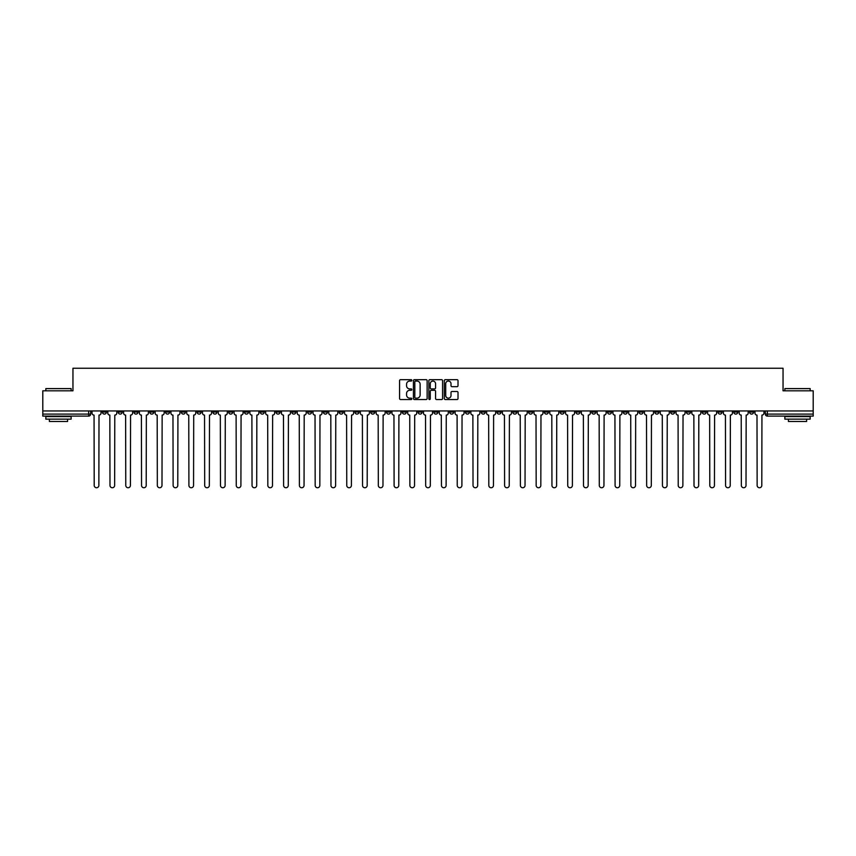 <?xml version="1.0" encoding="UTF-8"?>
<svg xmlns="http://www.w3.org/2000/svg" width="856" height="856" viewBox="0 0 856 856"><rect width="100%" height="100%" fill="white"/><g stroke="black" fill="none" stroke-linecap="round" stroke-linejoin="round"><path stroke-width="1.28" d="M411.811 380.364A0.696 0.696 0 0 0 411.115 379.668L400.565 379.668A0.995 0.995 0 0 0 399.57 380.663L399.57 398.543A0.995 0.995 0 0 0 400.565 399.538L411.115 399.538A0.696 0.696 0 0 0 411.811 398.843A0.696 0.696 0 0 0 411.115 398.147L409.746 398.147A3.178 3.178 0 0 1 406.568 394.969L406.568 393.471A3.178 3.178 0 0 1 409.746 390.293L411.115 390.293A0.696 0.696 0 0 0 411.811 389.598A0.696 0.696 0 0 0 411.115 388.902L409.746 388.902A3.178 3.178 0 0 1 406.568 385.724L406.568 384.237A3.178 3.178 0 0 1 409.746 381.059L411.115 381.059A0.696 0.696 0 0 0 411.811 380.364M623.286 410.955L623.286 412.068L627.33 412.068A2.022 2.022 0 0 1 625.308 414.09A2.022 2.022 0 0 1 623.286 412.068L623.286 410.955M528.58 410.955L528.58 412.068L532.625 412.068A2.022 2.022 0 0 1 530.602 414.09A2.022 2.022 0 0 1 528.58 412.068L528.58 410.955M512.787 410.955L512.787 412.068L516.842 412.068A2.022 2.022 0 0 1 514.809 414.09A2.022 2.022 0 0 1 512.787 412.068L512.787 410.955M418.081 410.955L418.081 412.068L422.136 412.068A2.022 2.022 0 0 1 420.103 414.09A2.022 2.022 0 0 1 418.081 412.068L418.081 410.955M402.299 410.955L402.299 412.068L406.343 412.068A2.022 2.022 0 0 1 404.321 414.09A2.022 2.022 0 0 1 402.299 412.068L402.299 410.955M386.516 410.955L386.516 412.068L390.561 412.068A2.022 2.022 0 0 1 388.538 414.09A2.022 2.022 0 0 1 386.516 412.068L386.516 410.955M354.951 410.955L354.951 412.068L358.996 412.068A2.022 2.022 0 0 1 356.973 414.09A2.022 2.022 0 0 1 354.951 412.068L354.951 410.955M323.375 412.068L323.375 410.955L323.375 412.068A2.022 2.022 0 0 0 325.398 414.09A2.022 2.022 0 0 1 323.375 412.068L327.42 412.068A2.022 2.022 0 0 1 325.398 414.09A2.022 2.022 0 0 0 327.42 412.068L327.42 410.955L327.42 412.068M307.593 412.068L307.593 410.955L307.593 412.068A2.022 2.022 0 0 0 309.615 414.09A2.022 2.022 0 0 1 307.593 412.068L311.638 412.068A2.022 2.022 0 0 1 309.615 414.09M291.81 412.068L291.81 410.955L291.81 412.068A2.022 2.022 0 0 0 293.833 414.09A2.022 2.022 0 0 1 291.81 412.068L295.855 412.068A2.022 2.022 0 0 1 293.833 414.09A2.022 2.022 0 0 0 295.855 412.068L295.855 410.955L295.855 412.068M276.028 410.955L276.028 412.068L280.072 412.068A2.022 2.022 0 0 1 278.05 414.09A2.022 2.022 0 0 1 276.028 412.068L276.028 410.955M260.245 410.955L260.245 412.068L264.29 412.068A2.022 2.022 0 0 1 262.268 414.09A2.022 2.022 0 0 1 260.245 412.068L260.245 410.955M244.452 410.955L244.452 412.068L248.508 412.068A2.022 2.022 0 0 1 246.475 414.09A2.022 2.022 0 0 1 244.452 412.068L244.452 410.955M228.67 412.068L228.67 410.955L228.67 412.068A2.022 2.022 0 0 0 230.692 414.09A2.022 2.022 0 0 1 228.67 412.068L232.714 412.068A2.022 2.022 0 0 1 230.692 414.09M197.105 412.068L197.105 410.955L197.105 412.068A2.022 2.022 0 0 0 199.127 414.09A2.022 2.022 0 0 1 197.105 412.068L201.149 412.068A2.022 2.022 0 0 1 199.127 414.09A2.022 2.022 0 0 0 201.149 412.068L201.149 410.955L201.149 412.068M181.322 412.068L181.322 410.955L181.322 412.068A2.022 2.022 0 0 0 183.345 414.09A2.022 2.022 0 0 1 181.322 412.068L185.367 412.068A2.022 2.022 0 0 1 183.345 414.09A2.022 2.022 0 0 0 185.367 412.068L185.367 410.955L185.367 412.068M165.529 412.068L165.529 410.955L165.529 412.068A2.022 2.022 0 0 0 167.562 414.09A2.022 2.022 0 0 1 165.529 412.068L169.584 412.068A2.022 2.022 0 0 1 167.562 414.09A2.022 2.022 0 0 0 169.584 412.068L169.584 410.955L169.584 412.068M149.746 412.068L149.746 410.955L149.746 412.068A2.022 2.022 0 0 0 151.769 414.09A2.022 2.022 0 0 1 149.746 412.068L153.802 412.068A2.022 2.022 0 0 1 151.769 414.09M133.964 412.068L133.964 410.955L133.964 412.068A2.022 2.022 0 0 0 135.986 414.09A2.022 2.022 0 0 1 133.964 412.068L138.009 412.068A2.022 2.022 0 0 1 135.986 414.09A2.022 2.022 0 0 0 138.009 412.068L138.009 410.955L138.009 412.068M118.182 412.068L118.182 410.955L118.182 412.068A2.022 2.022 0 0 0 120.204 414.09A2.022 2.022 0 0 1 118.182 412.068L122.226 412.068A2.022 2.022 0 0 1 120.204 414.09A2.022 2.022 0 0 0 122.226 412.068L122.226 410.955L122.226 412.068M457.029 386.677A0.995 0.995 0 0 0 458.014 385.682L458.014 380.663A0.995 0.995 0 0 0 457.029 379.668L445.302 379.668A0.995 0.995 0 0 0 444.318 380.663L444.318 398.543A0.995 0.995 0 0 0 445.302 399.538L457.029 399.538A0.995 0.995 0 0 0 458.014 398.543L458.014 392.487A0.995 0.995 0 0 0 457.029 391.492L452.011 391.492A0.995 0.995 0 0 0 451.016 392.487L451.016 395.483A2.654 2.654 0 0 1 448.362 398.147A2.654 2.654 0 0 1 445.709 395.483L445.709 383.713A2.654 2.654 0 0 1 448.362 381.059A2.654 2.654 0 0 1 451.016 383.713L451.016 385.682A0.995 0.995 0 0 0 452.011 386.677L457.029 386.677M42.8 410.955L42.8 390.817L72.953 390.817L72.953 368.251L783.047 368.251L783.047 390.817L813.2 390.817L813.2 410.955L42.8 410.955L42.8 414.09L90.661 414.09L90.661 410.955L90.661 414.09A2.022 2.022 0 0 1 88.639 416.112L42.8 416.112L42.8 414.09M427.133 380.663A0.995 0.995 0 0 0 426.138 379.668L414.422 379.668A0.995 0.995 0 0 0 413.427 380.663L413.427 398.543A0.995 0.995 0 0 0 414.422 399.538L426.138 399.538A0.995 0.995 0 0 0 427.133 398.543L427.133 380.663M429.862 379.668L441.578 379.668A0.995 0.995 0 0 1 442.573 380.663L442.573 398.543A0.995 0.995 0 0 1 441.578 399.538L436.571 399.538A0.995 0.995 0 0 1 435.576 398.543L435.576 391.288A0.995 0.995 0 0 0 434.581 390.293L431.253 390.293A0.995 0.995 0 0 0 430.258 391.288L430.258 398.843A0.696 0.696 0 0 1 429.562 399.538A0.696 0.696 0 0 1 428.867 398.843L428.867 380.663A0.995 0.995 0 0 1 429.862 379.668M765.339 410.955L765.339 414.09L813.2 414.09L813.2 416.112L767.361 416.112A2.022 2.022 0 0 1 765.339 414.09M813.2 410.955L813.2 414.09M753.601 410.955L753.601 412.068A2.022 2.022 0 0 1 751.579 414.09A2.022 2.022 0 0 1 749.556 412.068A2.022 2.022 0 0 0 751.579 414.09A2.022 2.022 0 0 0 753.601 412.068L749.556 412.068L749.556 410.955M737.818 410.955L737.818 412.068A2.022 2.022 0 0 1 735.796 414.09A2.022 2.022 0 0 1 733.774 412.068L737.818 412.068M733.774 410.955L733.774 412.068M722.036 410.955L722.036 412.068A2.022 2.022 0 0 1 720.014 414.09A2.022 2.022 0 0 1 717.991 412.068L722.036 412.068M717.991 410.955L717.991 412.068M706.254 412.068L706.254 410.955L706.254 412.068A2.022 2.022 0 0 1 704.231 414.09A2.022 2.022 0 0 1 702.198 412.068L706.254 412.068A2.022 2.022 0 0 1 704.231 414.09M702.198 410.955L702.198 412.068M690.471 410.955L690.471 412.068A2.022 2.022 0 0 1 688.438 414.09A2.022 2.022 0 0 1 686.416 412.068A2.022 2.022 0 0 0 688.438 414.09M686.416 410.955L686.416 412.068L690.471 412.068M674.678 410.955L674.678 412.068A2.022 2.022 0 0 1 672.655 414.09A2.022 2.022 0 0 1 670.633 412.068L674.678 412.068A2.022 2.022 0 0 1 672.655 414.09M670.633 410.955L670.633 412.068M658.895 410.955L658.895 412.068A2.022 2.022 0 0 1 656.873 414.09A2.022 2.022 0 0 1 654.851 412.068A2.022 2.022 0 0 0 656.873 414.09M654.851 410.955L654.851 412.068L658.895 412.068M643.113 410.955L643.113 412.068A2.022 2.022 0 0 1 641.091 414.09A2.022 2.022 0 0 1 639.068 412.068L643.113 412.068M639.068 410.955L639.068 412.068M627.33 410.955L627.33 412.068A2.022 2.022 0 0 1 625.308 414.09M611.548 410.955L611.548 412.068A2.022 2.022 0 0 1 609.525 414.09A2.022 2.022 0 0 1 607.493 412.068L611.548 412.068M607.493 410.955L607.493 412.068M595.755 410.955L595.755 412.068A2.022 2.022 0 0 1 593.732 414.09A2.022 2.022 0 0 1 591.71 412.068L595.755 412.068M591.71 410.955L591.71 412.068M579.972 410.955L579.972 412.068A2.022 2.022 0 0 1 577.95 414.09A2.022 2.022 0 0 1 575.928 412.068A2.022 2.022 0 0 0 577.95 414.09M575.928 410.955L575.928 412.068L579.972 412.068M564.19 410.955L564.19 412.068A2.022 2.022 0 0 1 562.167 414.09A2.022 2.022 0 0 1 560.145 412.068L564.19 412.068M560.145 410.955L560.145 412.068M548.407 410.955L548.407 412.068A2.022 2.022 0 0 1 546.385 414.09A2.022 2.022 0 0 1 544.363 412.068L548.407 412.068M544.363 410.955L544.363 412.068M532.625 410.955L532.625 412.068M516.842 410.955L516.842 412.068L516.842 410.955M501.049 410.955L501.049 412.068A2.022 2.022 0 0 1 499.027 414.09A2.022 2.022 0 0 1 497.004 412.068L501.049 412.068M497.004 410.955L497.004 412.068M485.266 410.955L485.266 412.068A2.022 2.022 0 0 1 483.244 414.09A2.022 2.022 0 0 1 481.222 412.068L485.266 412.068M481.222 410.955L481.222 412.068M469.484 410.955L469.484 412.068A2.022 2.022 0 0 1 467.462 414.09A2.022 2.022 0 0 1 465.439 412.068L469.484 412.068M465.439 410.955L465.439 412.068M453.701 410.955L453.701 412.068A2.022 2.022 0 0 1 451.679 414.09A2.022 2.022 0 0 1 449.657 412.068L453.701 412.068M449.657 410.955L449.657 412.068M437.919 410.955L437.919 412.068A2.022 2.022 0 0 1 435.897 414.09A2.022 2.022 0 0 1 433.864 412.068L437.919 412.068M433.864 410.955L433.864 412.068M422.136 410.955L422.136 412.068A2.022 2.022 0 0 1 420.103 414.09M406.343 410.955L406.343 412.068M390.561 412.068L390.561 410.955L390.561 412.068A2.022 2.022 0 0 1 388.538 414.09M374.778 410.955L374.778 412.068A2.022 2.022 0 0 1 372.756 414.09A2.022 2.022 0 0 1 370.734 412.068A2.022 2.022 0 0 0 372.756 414.09A2.022 2.022 0 0 0 374.778 412.068L370.734 412.068L370.734 410.955M358.996 412.068L358.996 410.955L358.996 412.068A2.022 2.022 0 0 1 356.973 414.09M343.213 410.955L343.213 412.068A2.022 2.022 0 0 1 341.191 414.09A2.022 2.022 0 0 1 339.158 412.068A2.022 2.022 0 0 0 341.191 414.09M339.158 410.955L339.158 412.068L343.213 412.068M311.638 410.955L311.638 412.068L311.638 410.955M280.072 412.068L280.072 410.955L280.072 412.068A2.022 2.022 0 0 1 278.05 414.09M264.29 412.068L264.29 410.955L264.29 412.068A2.022 2.022 0 0 1 262.268 414.09M248.508 412.068L248.508 410.955L248.508 412.068A2.022 2.022 0 0 1 246.475 414.09M232.714 410.955L232.714 412.068L232.714 410.955M216.932 412.068L216.932 410.955L216.932 412.068A2.022 2.022 0 0 1 214.91 414.09A2.022 2.022 0 0 1 212.887 412.068L216.932 412.068A2.022 2.022 0 0 1 214.91 414.09M212.887 410.955L212.887 412.068M153.802 410.955L153.802 412.068L153.802 410.955M106.444 410.955L106.444 412.068A2.022 2.022 0 0 1 104.421 414.09A2.022 2.022 0 0 1 102.399 412.068A2.022 2.022 0 0 0 104.421 414.09A2.022 2.022 0 0 0 106.444 412.068L106.444 410.955M102.399 410.955L102.399 412.068L106.444 412.068M88.639 410.955L88.639 416.112A2.022 2.022 0 0 0 90.661 414.09M415.513 381.059A0.696 0.696 0 0 0 414.818 381.755L414.818 397.452A0.696 0.696 0 0 0 415.513 398.147L416.947 398.147A3.178 3.178 0 0 0 420.125 394.969L420.125 384.237A3.178 3.178 0 0 0 416.947 381.059L415.513 381.059M435.576 383.766A2.654 2.654 0 0 0 432.911 381.113A2.654 2.654 0 0 0 430.258 383.766L430.258 387.918A0.995 0.995 0 0 0 431.253 388.902L434.581 388.902A0.995 0.995 0 0 0 435.576 387.918L435.576 383.766M92.02 410.955L92.02 413.074A2.022 2.022 0 0 0 94.053 415.096L94.203 485.416A2.322 2.322 0 0 0 96.525 487.749A2.322 2.322 0 0 0 98.857 485.416L99.007 415.096A2.022 2.022 0 0 0 101.029 413.074L101.029 410.955M107.813 410.955L107.813 413.074A2.022 2.022 0 0 0 109.836 415.096L109.985 485.416A2.322 2.322 0 0 0 112.307 487.749A2.322 2.322 0 0 0 114.64 485.416L114.79 415.096A2.022 2.022 0 0 0 116.812 413.074L116.812 410.955M123.596 410.955L123.596 413.074A2.022 2.022 0 0 0 125.618 415.096L125.768 485.416A2.322 2.322 0 0 0 128.1 487.749A2.322 2.322 0 0 0 130.422 485.416L130.572 415.096A2.022 2.022 0 0 0 132.594 413.074L132.594 410.955M45.839 388.592L71.134 388.592L45.839 388.592L45.839 390.817M71.134 419.151L45.839 419.151L45.839 416.615L71.134 416.615L71.134 419.151M67.592 419.151L67.592 421.473L49.38 421.473L49.38 419.151M784.866 388.592L810.161 388.592L784.866 388.592L784.866 390.817M810.161 419.151L784.866 419.151L784.866 416.615L810.161 416.615L810.161 419.151M806.62 419.151L806.62 421.473L788.408 421.473L788.408 419.151M139.378 410.955L139.378 413.074A2.022 2.022 0 0 0 141.401 415.096L141.55 485.416A2.322 2.322 0 0 0 143.883 487.749A2.322 2.322 0 0 0 146.205 485.416L146.355 415.096A2.022 2.022 0 0 0 148.388 413.074L148.388 410.955M155.161 410.955L155.161 413.074A2.022 2.022 0 0 0 157.183 415.096L157.333 485.416A2.322 2.322 0 0 0 159.665 487.749A2.322 2.322 0 0 0 161.987 485.416L162.148 415.096A2.022 2.022 0 0 0 164.17 413.074L164.17 410.955M170.943 410.955L170.943 413.074A2.022 2.022 0 0 0 172.966 415.096L173.126 485.416A2.322 2.322 0 0 0 175.448 487.749A2.322 2.322 0 0 0 177.781 485.416L177.93 415.096A2.022 2.022 0 0 0 179.953 413.074L179.953 410.955M186.736 410.955L186.736 413.074A2.022 2.022 0 0 0 188.759 415.096L188.909 485.416A2.322 2.322 0 0 0 191.23 487.749A2.322 2.322 0 0 0 193.563 485.416L193.713 415.096A2.022 2.022 0 0 0 195.735 413.074L195.735 410.955M202.519 410.955L202.519 413.074A2.022 2.022 0 0 0 204.541 415.096L204.691 485.416A2.322 2.322 0 0 0 207.024 487.749A2.322 2.322 0 0 0 209.346 485.416L209.495 415.096A2.022 2.022 0 0 0 211.518 413.074L211.518 410.955M218.301 410.955L218.301 413.074A2.022 2.022 0 0 0 220.324 415.096L220.474 485.416A2.322 2.322 0 0 0 222.806 487.749A2.322 2.322 0 0 0 225.128 485.416L225.278 415.096A2.022 2.022 0 0 0 227.3 413.074L227.3 410.955M234.084 410.955L234.084 413.074A2.022 2.022 0 0 0 236.106 415.096L236.256 485.416A2.322 2.322 0 0 0 238.589 487.749A2.322 2.322 0 0 0 240.911 485.416L241.071 415.096A2.022 2.022 0 0 0 243.093 413.074L243.093 410.955M249.866 410.955L249.866 413.074A2.022 2.022 0 0 0 251.889 415.096L252.049 485.416A2.322 2.322 0 0 0 254.371 487.749A2.322 2.322 0 0 0 256.704 485.416L256.854 415.096A2.022 2.022 0 0 0 258.876 413.074L258.876 410.955M265.649 410.955L265.649 413.074A2.022 2.022 0 0 0 267.682 415.096L267.832 485.416A2.322 2.322 0 0 0 270.154 487.749A2.322 2.322 0 0 0 272.486 485.416L272.636 415.096A2.022 2.022 0 0 0 274.658 413.074L274.658 410.955M281.442 410.955L281.442 413.074A2.022 2.022 0 0 0 283.464 415.096L283.614 485.416A2.322 2.322 0 0 0 285.936 487.749A2.322 2.322 0 0 0 288.269 485.416L288.419 415.096A2.022 2.022 0 0 0 290.441 413.074L290.441 410.955M297.225 410.955L297.225 413.074A2.022 2.022 0 0 0 299.247 415.096L299.397 485.416A2.322 2.322 0 0 0 301.729 487.749A2.322 2.322 0 0 0 304.051 485.416L304.201 415.096A2.022 2.022 0 0 0 306.223 413.074L306.223 410.955M313.007 410.955L313.007 413.074A2.022 2.022 0 0 0 315.029 415.096L315.179 485.416A2.322 2.322 0 0 0 317.512 487.749A2.322 2.322 0 0 0 319.834 485.416L319.984 415.096A2.022 2.022 0 0 0 322.017 413.074L322.017 410.955M328.79 410.955L328.79 413.074A2.022 2.022 0 0 0 330.812 415.096L330.962 485.416A2.322 2.322 0 0 0 333.294 487.749A2.322 2.322 0 0 0 335.616 485.416L335.777 415.096A2.022 2.022 0 0 0 337.799 413.074L337.799 410.955M344.572 410.955L344.572 413.074A2.022 2.022 0 0 0 346.594 415.096L346.755 485.416A2.322 2.322 0 0 0 349.077 487.749A2.322 2.322 0 0 0 351.409 485.416L351.559 415.096A2.022 2.022 0 0 0 353.582 413.074L353.582 410.955M360.355 410.955L360.355 413.074A2.022 2.022 0 0 0 362.388 415.096L362.537 485.416A2.322 2.322 0 0 0 364.859 487.749A2.322 2.322 0 0 0 367.192 485.416L367.342 415.096A2.022 2.022 0 0 0 369.364 413.074L369.364 410.955M376.148 410.955L376.148 413.074A2.022 2.022 0 0 0 378.17 415.096L378.32 485.416A2.322 2.322 0 0 0 380.642 487.749A2.322 2.322 0 0 0 382.974 485.416L383.124 415.096A2.022 2.022 0 0 0 385.147 413.074L385.147 410.955M391.93 410.955L391.93 413.074A2.022 2.022 0 0 0 393.953 415.096L394.102 485.416A2.322 2.322 0 0 0 396.435 487.749A2.322 2.322 0 0 0 398.757 485.416L398.907 415.096A2.022 2.022 0 0 0 400.929 413.074L400.929 410.955M407.713 410.955L407.713 413.074A2.022 2.022 0 0 0 409.735 415.096L409.885 485.416A2.322 2.322 0 0 0 412.218 487.749A2.322 2.322 0 0 0 414.539 485.416L414.7 415.096A2.022 2.022 0 0 0 416.722 413.074L416.722 410.955M423.495 410.955L423.495 413.074A2.022 2.022 0 0 0 425.518 415.096L425.678 485.416A2.322 2.322 0 0 0 428 487.749A2.322 2.322 0 0 0 430.322 485.416L430.482 415.096A2.022 2.022 0 0 0 432.505 413.074L432.505 410.955M439.278 410.955L439.278 413.074A2.022 2.022 0 0 0 441.3 415.096L441.461 485.416A2.322 2.322 0 0 0 443.783 487.749A2.322 2.322 0 0 0 446.115 485.416L446.265 415.096A2.022 2.022 0 0 0 448.287 413.074L448.287 410.955M455.071 410.955L455.071 413.074A2.022 2.022 0 0 0 457.093 415.096L457.243 485.416A2.322 2.322 0 0 0 459.565 487.749A2.322 2.322 0 0 0 461.898 485.416L462.047 415.096A2.022 2.022 0 0 0 464.07 413.074L464.07 410.955M470.854 410.955L470.854 413.074A2.022 2.022 0 0 0 472.876 415.096L473.026 485.416A2.322 2.322 0 0 0 475.358 487.749A2.322 2.322 0 0 0 477.68 485.416L477.83 415.096A2.022 2.022 0 0 0 479.852 413.074L479.852 410.955M486.636 410.955L486.636 413.074A2.022 2.022 0 0 0 488.658 415.096L488.808 485.416A2.322 2.322 0 0 0 491.141 487.749A2.322 2.322 0 0 0 493.463 485.416L493.612 415.096A2.022 2.022 0 0 0 495.645 413.074L495.645 410.955M502.419 410.955L502.419 413.074A2.022 2.022 0 0 0 504.441 415.096L504.591 485.416A2.322 2.322 0 0 0 506.923 487.749A2.322 2.322 0 0 0 509.245 485.416L509.406 415.096A2.022 2.022 0 0 0 511.428 413.074L511.428 410.955M518.201 410.955L518.201 413.074A2.022 2.022 0 0 0 520.223 415.096L520.384 485.416A2.322 2.322 0 0 0 522.706 487.749A2.322 2.322 0 0 0 525.038 485.416L525.188 415.096A2.022 2.022 0 0 0 527.21 413.074L527.21 410.955M533.984 410.955L533.984 413.074A2.022 2.022 0 0 0 536.017 415.096L536.166 485.416A2.322 2.322 0 0 0 538.488 487.749A2.322 2.322 0 0 0 540.821 485.416L540.971 415.096A2.022 2.022 0 0 0 542.993 413.074L542.993 410.955M549.777 410.955L549.777 413.074A2.022 2.022 0 0 0 551.799 415.096L551.949 485.416A2.322 2.322 0 0 0 554.271 487.749A2.322 2.322 0 0 0 556.603 485.416L556.753 415.096A2.022 2.022 0 0 0 558.775 413.074L558.775 410.955M565.559 410.955L565.559 413.074A2.022 2.022 0 0 0 567.582 415.096L567.731 485.416A2.322 2.322 0 0 0 570.064 487.749A2.322 2.322 0 0 0 572.386 485.416L572.536 415.096A2.022 2.022 0 0 0 574.558 413.074L574.558 410.955M581.342 410.955L581.342 413.074A2.022 2.022 0 0 0 583.364 415.096L583.514 485.416A2.322 2.322 0 0 0 585.846 487.749A2.322 2.322 0 0 0 588.168 485.416L588.318 415.096A2.022 2.022 0 0 0 590.351 413.074L590.351 410.955M597.124 410.955L597.124 413.074A2.022 2.022 0 0 0 599.147 415.096L599.296 485.416A2.322 2.322 0 0 0 601.629 487.749A2.322 2.322 0 0 0 603.951 485.416L604.111 415.096A2.022 2.022 0 0 0 606.134 413.074L606.134 410.955M612.907 410.955L612.907 413.074A2.022 2.022 0 0 0 614.929 415.096L615.09 485.416A2.322 2.322 0 0 0 617.411 487.749A2.322 2.322 0 0 0 619.744 485.416L619.894 415.096A2.022 2.022 0 0 0 621.916 413.074L621.916 410.955M628.7 410.955L628.7 413.074A2.022 2.022 0 0 0 630.722 415.096L630.872 485.416A2.322 2.322 0 0 0 633.194 487.749A2.322 2.322 0 0 0 635.527 485.416L635.676 415.096A2.022 2.022 0 0 0 637.699 413.074L637.699 410.955M644.482 410.955L644.482 413.074A2.022 2.022 0 0 0 646.505 415.096L646.655 485.416A2.322 2.322 0 0 0 648.976 487.749A2.322 2.322 0 0 0 651.309 485.416L651.459 415.096A2.022 2.022 0 0 0 653.481 413.074L653.481 410.955M660.265 410.955L660.265 413.074A2.022 2.022 0 0 0 662.287 415.096L662.437 485.416A2.322 2.322 0 0 0 664.77 487.749A2.322 2.322 0 0 0 667.092 485.416L667.241 415.096A2.022 2.022 0 0 0 669.264 413.074L669.264 410.955M676.047 410.955L676.047 413.074A2.022 2.022 0 0 0 678.07 415.096L678.22 485.416A2.322 2.322 0 0 0 680.552 487.749A2.322 2.322 0 0 0 682.874 485.416L683.035 415.096A2.022 2.022 0 0 0 685.057 413.074L685.057 410.955M691.83 410.955L691.83 413.074A2.022 2.022 0 0 0 693.852 415.096L694.013 485.416A2.322 2.322 0 0 0 696.335 487.749A2.322 2.322 0 0 0 698.667 485.416L698.817 415.096A2.022 2.022 0 0 0 700.839 413.074L700.839 410.955M707.612 410.955L707.612 413.074A2.022 2.022 0 0 0 709.645 415.096L709.795 485.416A2.322 2.322 0 0 0 712.117 487.749A2.322 2.322 0 0 0 714.45 485.416L714.6 415.096A2.022 2.022 0 0 0 716.622 413.074L716.622 410.955M723.406 410.955L723.406 413.074A2.022 2.022 0 0 0 725.428 415.096L725.578 485.416A2.322 2.322 0 0 0 727.9 487.749A2.322 2.322 0 0 0 730.232 485.416L730.382 415.096A2.022 2.022 0 0 0 732.404 413.074L732.404 410.955M739.188 410.955L739.188 413.074A2.022 2.022 0 0 0 741.21 415.096L741.36 485.416A2.322 2.322 0 0 0 743.693 487.749A2.322 2.322 0 0 0 746.015 485.416L746.165 415.096A2.022 2.022 0 0 0 748.187 413.074L748.187 410.955M754.971 410.955L754.971 413.074A2.022 2.022 0 0 0 756.993 415.096L757.143 485.416A2.322 2.322 0 0 0 759.475 487.749A2.322 2.322 0 0 0 761.797 485.416L761.947 415.096A2.022 2.022 0 0 0 763.98 413.074L763.98 410.955M767.361 410.955L767.361 416.112M71.134 390.817L71.134 388.592M810.161 390.817L810.161 388.592"/></g></svg>
